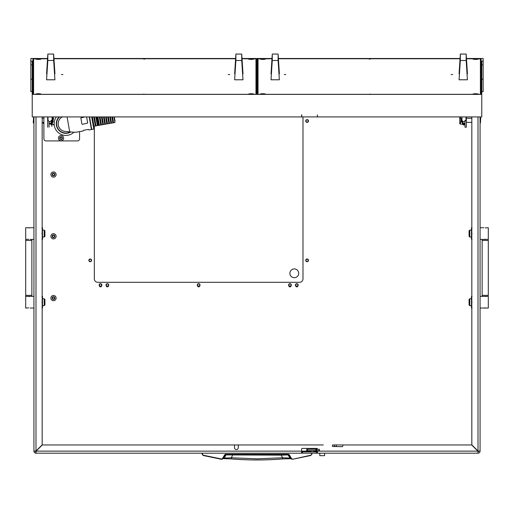 <?xml version="1.0" encoding="UTF-8"?>
<svg xmlns="http://www.w3.org/2000/svg" width="514" height="514" viewBox="0 0 514 514"><rect width="100%" height="100%" fill="white"/><g stroke="black" fill="none" stroke-linecap="round" stroke-linejoin="round"><path stroke-width="0.77" d="M33.937 370.671L33.937 371.005M33.937 164.769L33.937 168.81M33.937 337.769L33.937 336.529L33.937 337.769M33.937 200.499L33.937 199.259L33.937 200.499M42.174 308.04L42.174 444.848L35.993 451.022L33.937 451.144L35.312 451.144A0.687 0.687 0 0 0 35.993 451.832L36.115 451.144L42.296 444.963L233.838 444.963A0.687 0.687 0 0 1 234.519 445.651L234.519 447.713A1.889 1.889 0 0 0 236.408 449.596A1.889 1.889 0 0 0 238.297 447.713L238.297 445.651A0.687 0.687 0 0 1 238.984 444.963L323.312 444.963M334.434 446.473L336.355 446.473L336.355 444.963L334.434 444.963L334.434 446.473L332.5 446.473L332.5 444.963L471.704 444.963L343.481 444.963A0.687 0.687 0 0 0 342.793 445.651L342.793 445.998A0.687 0.687 0 0 1 342.106 446.679L332.5 446.473M317.401 449.287L317.401 449.082A0.687 0.687 0 0 0 316.714 448.401L302.296 448.401A0.687 0.687 0 0 0 301.615 449.082L301.615 451.144L36.115 451.144L35.993 453.2L35.993 451.832M471.704 444.963L477.885 451.144L317.401 451.144L317.401 450.662L317.215 451.086M317.401 451.832L317.196 453.2L478.007 453.2A2.056 2.056 0 0 0 480.063 451.144L478.007 451.022L471.826 444.848L471.826 308.04M310.469 451.144L301.615 451.144L301.615 453.2L35.993 453.2A2.056 2.056 0 0 1 33.937 451.144L33.937 116.922M480.063 116.922L480.063 451.144L478.007 451.022L478.007 116.922M33.937 446.268L33.937 445.034M33.937 127.08L33.937 130.961M478.007 451.832L478.007 453.2L478.007 451.832A0.687 0.687 0 0 0 478.688 451.144M95.707 453.2L68.15 453.2M317.196 453.2L301.821 453.2L301.615 451.832M316.508 453.2L316.508 451.832L302.502 451.832L302.502 453.2M316.508 451.832L317.196 451.832M301.821 451.832L302.502 451.832M471.826 444.848L471.826 116.922L471.826 118.265L466.339 118.265M466.339 122.383L471.826 122.383L471.826 227.734M471.826 239.402L471.826 296.372M321.089 444.963L42.296 444.963M42.174 296.372L42.174 239.402M42.174 227.734L42.174 122.383L43.889 122.383L43.889 123.508A11.668 11.668 0 0 1 43.202 122.383M79.58 131.616L79.58 138.857A2.056 2.056 0 0 1 77.518 140.913L45.945 140.913A2.056 2.056 0 0 1 43.889 138.857L43.889 116.922L43.889 118.265L42.174 118.265L42.174 116.922L42.174 444.848M317.331 451.144L317.401 453.2M35.993 116.922L35.993 451.022L35.312 451.144M464.964 120.321L464.964 127.183L466.339 127.183L466.339 116.922M464.964 127.183L466.339 127.183M49.036 127.183L49.036 121.291A2.056 2.05 0 0 0 51.098 121.291L51.098 124.022L49.036 124.022L49.036 124.825M47.661 127.183L47.661 116.922M202.098 453.2L202.098 454.158L203.158 455.494L221.405 459.259L222.825 458.597L225.543 454.575L288.457 454.575L291.175 458.597L289.748 458.064L282.655 457.781L281.158 455.141L226.025 454.916L224.252 458.064L221.463 458.97L203.236 455.211L202.439 454.209L202.439 453.2L202.098 454.158L203.236 455.211M281.132 454.575L281.158 455.141L287.975 454.916L290.513 458.681L282.816 458.912L282.655 457.781L257 458.835L231.345 457.781L231.178 458.899C248.391 460.293 265.609 460.293 282.822 458.899L290.371 458.629M311.902 453.2L311.561 453.2L311.561 454.209L311.902 454.158L310.841 455.494L311.902 454.158L311.902 453.2L311.902 454.158L310.841 455.494L292.594 459.259L291.47 458.475L289.35 454.794L288.457 454.28L225.543 454.28L224.65 454.794L222.53 458.475M230.882 454.575L235.174 454.575M272.69 454.575L268.501 454.575M257.893 454.575L262.224 454.575M253.363 454.575L249.598 454.575M248.32 454.575L249.656 454.575M203.158 455.494L221.823 459.272L224.252 458.064L231.345 457.781L232.868 454.575M226.616 454.575L224.65 454.794M287.384 454.575L289.35 454.794M290.404 458.642L292.594 459.259L291.47 458.475M247.709 454.575L245.596 454.575M223.629 458.629L231.178 458.899L223.596 458.649M480.41 117.577L480.751 117.918L480.41 123.071L480.41 117.577L480.063 117.577M460.859 122.056L460.859 118.593M461.186 118.605L461.186 122.043M461.874 122.049L461.874 118.599M462.902 122.383L461.874 121.972M480.41 123.071L480.063 123.071M459.844 116.922A0.687 0.565 -90 0 0 459.779 117.211L459.779 123.431A0.687 0.565 -90 0 0 460.351 124.099L460.467 122.12L462.118 122.062L462.388 120.874L462.388 123.411M33.59 123.071L33.249 122.724L33.59 117.577L33.59 123.071L33.937 123.071L33.937 117.577L33.59 117.577M53.154 120.186L53.154 122.036M52.813 119.704L52.813 118.265M51.895 121.972L51.895 123.739A0.411 0.379 180 0 1 51.908 123.643L53.238 118.875A0.687 0.636 -0 0 0 52.126 118.239L52.126 122.069M52.813 122.383L52.813 121.42M462.118 118.58L460.467 118.528L460.467 116.922M460.467 124.099L462.388 124.099M462.118 121.818L462.118 120.475M51.882 117.32L53.533 117.963L53.533 118.721A0.964 0.887 180 0 0 52.126 117.931M51.895 123.739A0.411 0.379 180 0 0 52.075 124.054L53.649 124.735L52.171 123.739L53.501 118.94A0.964 0.887 180 0 0 53.533 118.721M54.169 124.908L53.495 124.947M53.649 124.735L54.221 124.651M53.16 118.4L51.908 123.643M51.882 120.475L51.882 126.438L51.612 120.874M44.23 230.137L44.917 230.825L44.917 236.318L44.23 236.999L44.23 230.137L42.514 230.137M44.23 236.999L42.514 236.999M25.7 240.436L25.7 295.344L31.874 295.344L31.874 240.436L25.7 240.436L25.7 227.734L33.937 227.734L33.937 239.402L30.159 239.402M25.7 239.402L27.82 239.325M28.778 227.901L29.317 227.875M29.761 227.818L27.415 227.734M28.797 239.241L28.264 239.267M44.23 298.775L44.917 299.463L44.917 304.95L44.23 305.637L44.23 298.775L42.514 298.775M44.23 305.637L42.514 305.637M27.82 307.957L25.7 308.04L25.7 296.372L33.937 296.372L33.937 308.04L30.159 308.04M28.778 296.533L29.317 296.514M29.761 296.449L27.415 296.372M28.797 307.873L28.264 307.899M42.514 305.123L42.514 308.04L41.994 308.04L42.514 305.123L41.994 302.206L42.514 299.289L42.514 305.123M42.514 296.372L42.514 299.289L41.994 296.372L42.514 296.372M42.514 236.485L42.514 239.402L41.994 239.402L42.514 236.485L41.994 233.568L42.514 230.651L42.514 236.485M42.514 227.734L42.514 230.651L41.994 227.734L42.514 227.734M469.77 305.637L469.083 304.95L469.083 299.463L469.77 298.775L469.77 305.637L471.486 305.637M469.77 298.775L471.486 298.775M488.3 295.344L488.3 240.436L482.126 240.436L482.126 295.344L488.3 295.344L488.3 308.04L480.063 308.04M488.3 296.372L480.063 296.372M485.222 307.873L484.683 307.899M484.239 307.957L486.585 308.04M485.203 296.533L485.736 296.514M486.18 296.449L483.841 296.372M469.77 236.999L469.083 236.318L469.083 230.825L469.77 230.137L469.77 236.999L471.486 236.999M469.77 230.137L471.486 230.137M486.18 227.818L488.3 227.734L488.3 239.402L480.063 239.402M483.841 227.734L480.063 227.734M485.222 239.241L484.683 239.267M484.239 239.325L486.585 239.402M485.203 227.901L485.736 227.875M471.486 230.651L471.486 227.734L472.006 227.734L471.486 230.651L472.006 233.568L471.486 236.485L471.486 230.651M471.486 239.402L471.486 236.485L472.006 239.402L471.486 239.402M471.486 299.289L471.486 296.372L472.006 296.372L471.486 299.289L472.006 302.206L471.486 305.123L471.486 299.289M471.486 308.04L471.486 305.123L472.006 308.04L471.486 308.04M324.604 455.674L319.798 455.674L324.604 455.674L324.604 453.271M319.367 450.662L319.367 449.287L319.457 450.662L306.762 450.662L306.762 449.287L307.449 449.287L307.449 450.662M319.367 449.287L316.566 449.287L316.566 450.662M315.969 450.662L315.969 449.287L307.449 449.287M315.969 449.287L316.566 449.287M317.157 451.074L316.778 451.35A1.375 1.375 0 0 1 315.59 450.662M315.59 449.287A1.375 1.375 0 0 1 316.778 448.606L317.157 448.606L316.778 448.876A1.099 1.099 0 0 0 315.924 449.287M317.067 451.074L316.778 451.074A1.099 1.099 0 0 1 315.924 450.662M311.24 451.793L310.295 450.849L314.208 450.662M314.652 453.2L329.75 453.2M256.659 74.691L256.139 74.768L256.659 74.845M256.659 73.753L255.972 73.798M255.972 73.971L256.659 74.01M258.028 73.65L257.341 73.65M256.659 73.65L255.972 73.65M256.659 75.012L256.313 75.095L256.313 94.313M258.028 74.967L257.341 74.973M257.341 74.845L257.861 74.768L257.341 74.691M257.341 74.01L258.028 73.971M258.028 73.798L257.341 73.753M32.221 91.62L30.846 91.62L30.846 61.121L32.221 61.121L32.221 94.377L481.779 94.377L481.779 116.922L317.401 116.922L317.401 114.873L317.26 116.922L301.75 116.922L301.75 114.873L301.615 115.978M256.659 77.061L256.313 77.145M475.604 93.689L478.007 93.921L473.201 93.921L475.604 93.689M262.834 58.988L265.237 59.219L262.834 59.451L260.431 59.219L262.834 58.988M262.834 93.689L265.237 93.921L260.431 93.921L262.834 93.689M475.604 58.988L478.007 59.219L475.604 59.451L473.201 59.219L475.604 58.988M369.219 94.28L370.594 94.152L369.219 94.28M369.219 59.116L370.594 58.988L369.219 59.116M285.829 74.453L284.281 74.601L285.829 74.453M452.609 74.453L451.067 74.601L452.609 74.453M271.964 58.757L258.028 58.892L258.028 94.248L258.664 94.313M479.774 94.313L480.41 94.248L480.41 58.892L466.468 58.757M460.024 58.757L278.408 58.757M251.166 93.689L253.569 93.921L248.763 93.921L251.166 93.689M38.396 58.988L40.799 59.219L38.396 59.451L35.993 59.219L38.396 58.988M38.396 93.689L40.799 93.921L35.993 93.921L38.396 93.689M251.166 58.988L253.569 59.219L251.166 59.451L248.763 59.219L251.166 58.988M144.781 94.28L143.406 94.152L144.781 94.28M144.781 59.116L143.406 58.988L144.781 59.116M61.391 74.453L62.933 74.601L61.391 74.453M228.171 74.453L229.719 74.601L228.171 74.453M47.532 58.757L33.59 58.892L33.59 94.248L34.226 94.313M255.336 94.313L255.972 94.248L255.972 58.892L242.036 58.757M235.592 58.757L53.976 58.757M481.779 94.377L481.779 61.121L483.154 61.121L483.154 91.62L481.779 91.62M32.221 94.377L32.221 116.922L301.615 116.922L301.615 114.873M33.59 80.415L32.909 80.415L32.909 94.313L481.091 94.313L481.091 80.415L480.41 80.415M483.154 61.121L483.154 58.487L466.455 58.487M460.043 58.487L278.395 58.487M271.983 58.487L242.017 58.487M235.605 58.487L53.957 58.487M47.545 58.487L30.846 58.487L30.846 61.121M47.545 58.557L32.909 58.557L32.909 94.313M481.091 94.313L481.091 58.557L466.455 58.557M460.036 58.557L278.395 58.557M271.977 58.557L242.023 58.557M235.605 58.557L53.964 58.557M256.659 94.313L257.341 94.313M257.341 94.21L257.341 58.654L256.659 58.654L256.659 94.21M258.028 76.631A0.687 0.681 -0 0 1 257.341 75.944M459.079 73.894L460.332 54.054L460.332 60.485L459.079 79.792L460.159 62.58L460.159 57.221L459.079 73.894L459.426 73.894M467.072 73.894L467.419 73.348L466.166 54.054L466.166 60.485L467.419 79.792L466.333 62.58L466.333 57.221L467.419 73.894M460.332 54.054L466.166 54.054M460.332 60.485L466.166 60.485M467.419 79.792L459.079 79.792M271.019 73.894L272.272 54.054L272.272 60.485L271.019 79.792L272.099 62.58L272.099 57.221L271.019 73.894L271.366 73.894M279.012 73.894L279.359 73.348L278.106 54.054L278.106 60.485L279.359 79.792L278.273 62.58L278.273 57.221L279.359 73.894M272.272 54.054L278.106 54.054M272.272 60.485L278.106 60.485M279.359 79.792L271.019 79.792M234.641 73.894L235.894 54.054L235.894 60.485L234.641 79.792L235.727 62.58L235.727 57.221L234.641 73.894L234.988 73.894M242.634 73.894L242.981 73.348L241.728 54.054L241.728 60.485L242.981 79.792L241.901 62.58L241.901 57.221L242.981 73.894M235.894 54.054L241.728 54.054M235.894 60.485L241.728 60.485M242.981 79.792L234.641 79.792M46.581 73.894L47.834 54.054L47.834 60.485L46.581 79.792L47.667 62.58L47.667 57.221L46.581 73.894L46.928 73.894M54.574 73.894L54.921 73.348L53.668 54.054L53.668 60.485L54.921 79.792L53.841 62.58L53.841 57.221L54.921 73.894M47.834 54.054L53.668 54.054M47.834 60.485L53.668 60.485M54.921 79.792L46.581 79.792M51.098 121.323L51.439 121.047A2.056 2.05 0 0 0 52.126 119.518L52.126 116.922M49.036 121.323L48.695 121.047A2.056 2.05 0 0 1 48.008 119.518L48.008 116.922M51.098 120.128L51.098 121.291M51.098 124.825L51.098 124.022M462.902 121.323L462.561 121.047A2.056 2.05 -0 0 1 461.874 119.518L461.874 116.922M464.964 121.323L465.305 121.047A2.056 2.05 -0 0 0 465.992 119.518L465.992 116.922M462.902 124.825L464.964 124.825L462.902 124.844L462.902 121.291A2.056 2.05 -0 0 0 464.964 121.291M464.964 124.825L464.964 124.022L462.902 124.022M99.382 285.829A1.131 1.131 0 0 0 100.513 286.863A1.131 1.131 0 0 0 101.643 285.829M106.25 285.829A1.131 1.131 0 0 0 107.375 286.863A1.131 1.131 0 0 0 108.505 285.829M197.53 285.829A1.131 1.131 0 0 0 198.661 286.863A1.131 1.131 0 0 0 199.792 285.829M288.817 285.829A1.131 1.131 0 0 0 289.947 286.863A1.131 1.131 0 0 0 291.072 285.829M295.678 285.829A1.131 1.131 0 0 0 296.809 286.863A1.131 1.131 0 0 0 297.934 285.829M42.816 122.383A12.008 12.008 0 0 0 43.889 124.099M477.891 451.401A2.056 2.056 0 0 0 478.258 451.029M35.742 451.029A2.056 2.056 0 0 0 36.108 451.401M94.332 126.155L94.332 278.871A3.431 3.431 0 0 0 97.769 282.302L299.553 282.302A3.431 3.431 0 0 0 302.984 278.871L302.984 116.922M67.083 116.922L69.718 131.841L65.182 131.449L75.436 132.342L83.159 130.98L83.39 130.331L88.459 129.438L88.903 129.971L91.608 129.496L91.074 127.459M62.252 116.922A7.723 7.723 0 0 0 61.037 117.719M59.823 118.933A7.723 7.723 0 0 0 58.288 122.203M58.191 122.795A7.723 7.723 0 0 0 58.981 127.273M60.434 129.258A7.723 7.723 0 0 0 62.567 130.742M63.389 131.076A7.723 7.723 0 0 0 65.182 131.449C61.481 130.909 59.168 128.796 58.249 125.095C57.851 121.304 59.296 118.522 62.586 116.755M59.592 116.922A9.265 9.265 0 0 0 70.283 131.892M91.653 116.922L93.799 129.104L91.775 129.464L89.564 116.922M91.434 129.522L89.211 116.922M86.609 116.961L87.682 123.039L82.33 124.33L81.932 124.054L80.859 117.969L84.836 116.922M98.482 124.028L99.157 123.913M100.513 123.668L101.187 123.553M102.537 123.315L103.211 123.193M104.567 122.955L105.242 122.84M106.591 122.602L107.272 122.48M108.621 122.242L109.296 122.12M110.651 121.882L111.326 121.767M112.675 121.529L113.35 121.407M114.706 121.169L115.04 121.111L114.301 116.922M93.073 124.986L93.747 124.863M95.103 124.626L95.777 124.504M97.133 124.266L97.808 124.15M113.954 116.922L114.943 122.518L113.588 122.756L112.56 116.922M95.835 116.922L97.371 125.622L96.015 125.859L94.441 116.922M93.741 116.922L95.341 125.975L93.991 126.213L92.353 116.922M111.866 116.922L112.913 122.878L111.564 123.116L110.471 116.922M109.771 116.922L110.889 123.238L109.533 123.476L108.377 116.922M99.318 116.922L100.75 125.024L99.395 125.262L97.923 116.922M107.683 116.922L108.859 123.591L107.51 123.829L106.289 116.922M105.595 116.922L106.828 123.951L105.479 124.189L104.201 116.922M103.5 116.922L104.805 124.311L103.449 124.549L102.106 116.922M101.412 116.922L102.774 124.664L101.425 124.902L100.018 116.922M97.23 116.922L98.72 125.384L98.045 125.5L96.529 116.922M70.874 131.944A9.612 9.612 0 0 1 59.097 116.922M56.392 116.922A11.668 11.668 0 0 0 73.894 132.207M53.552 173.526A0.392 0.392 0 0 1 53.469 173.411L52.923 173.565A0.392 0.392 0 0 1 52.499 174.002L52.364 174.554A0.392 0.392 0 0 1 52.531 175.139L52.936 175.531A0.392 0.392 0 0 1 53.527 175.679L54.073 175.525A0.392 0.392 0 0 1 54.49 175.081L54.632 174.535A0.392 0.392 0 0 1 54.465 173.95L54.06 173.559A0.392 0.392 0 0 1 53.552 173.526M54.439 173.565A1.362 1.362 0 0 1 54.471 175.486A1.362 1.362 0 0 1 52.55 175.518A1.362 1.362 0 0 1 52.518 173.597A1.362 1.362 0 0 1 54.439 173.565M55.313 172.672A2.609 2.609 0 0 1 55.371 176.36A2.609 2.609 0 0 1 51.683 176.418A2.609 2.609 0 0 1 51.625 172.73A2.609 2.609 0 0 1 55.313 172.672M53.552 297.073A0.392 0.392 0 0 1 53.469 296.957L52.923 297.111A0.392 0.392 0 0 1 52.499 297.548L52.364 298.094A0.392 0.392 0 0 1 52.531 298.679L52.936 299.071A0.392 0.392 0 0 1 53.527 299.219L54.073 299.064A0.392 0.392 0 0 1 54.49 298.628L54.632 298.081A0.392 0.392 0 0 1 54.465 297.497L54.06 297.105A0.392 0.392 0 0 1 53.552 297.073M54.439 297.111A1.362 1.362 0 0 1 54.471 299.032A1.362 1.362 0 0 1 52.55 299.064A1.362 1.362 0 0 1 52.518 297.143A1.362 1.362 0 0 1 54.439 297.111M55.313 296.212A2.609 2.609 0 0 1 55.371 299.9A2.609 2.609 0 0 1 51.683 299.964A2.609 2.609 0 0 1 51.625 296.276A2.609 2.609 0 0 1 55.313 296.212M53.552 235.296A0.392 0.392 0 0 1 53.469 235.181L52.923 235.335A0.392 0.392 0 0 1 52.499 235.778L52.364 236.324A0.392 0.392 0 0 1 52.531 236.909L52.936 237.301A0.392 0.392 0 0 1 53.527 237.449L54.073 237.295A0.392 0.392 0 0 1 54.49 236.858L54.632 236.311A0.392 0.392 0 0 1 54.465 235.72L54.06 235.328A0.392 0.392 0 0 1 53.552 235.296M54.439 235.341A1.362 1.362 0 0 1 54.471 237.262A1.362 1.362 0 0 1 52.55 237.295A1.362 1.362 0 0 1 52.518 235.373A1.362 1.362 0 0 1 54.439 235.341M55.313 234.442A2.609 2.609 0 0 1 55.371 238.13A2.609 2.609 0 0 1 51.683 238.188A2.609 2.609 0 0 1 51.625 234.5A2.609 2.609 0 0 1 55.313 234.442M60.427 137.36A0.392 0.392 0 0 1 60.292 137.322L59.977 137.791A0.392 0.392 0 0 1 59.939 138.401L60.189 138.908A0.392 0.392 0 0 1 60.697 139.243L61.256 139.281A0.392 0.392 0 0 1 61.802 139.011L62.117 138.542A0.392 0.392 0 0 1 62.155 137.932L61.905 137.431A0.392 0.392 0 0 1 61.397 137.09L60.838 137.052A0.392 0.392 0 0 1 60.427 137.36M61.134 136.814A1.362 1.362 0 0 1 62.406 138.253A1.362 1.362 0 0 1 60.96 139.525A1.362 1.362 0 0 1 59.688 138.08A1.362 1.362 0 0 1 61.134 136.814M61.217 135.567A2.609 2.609 0 0 1 63.652 138.337A2.609 2.609 0 0 1 60.877 140.772A2.609 2.609 0 0 1 58.442 137.996A2.609 2.609 0 0 1 61.217 135.567M294.297 277.701A4.395 4.395 0 0 0 298.692 273.313A4.395 4.395 0 0 0 294.297 268.918A4.395 4.395 0 0 0 289.902 273.313A4.395 4.395 0 0 0 294.297 277.701M306.498 261.266A1.112 1.112 0 0 0 308.034 260.945A1.112 1.112 0 0 0 307.713 259.409A1.112 1.112 0 0 0 306.171 259.731A1.112 1.112 0 0 0 306.498 261.266M307.854 259.191A1.375 1.375 0 0 1 308.252 261.086A1.375 1.375 0 0 1 306.35 261.485A1.375 1.375 0 0 1 305.952 259.589A1.375 1.375 0 0 1 307.854 259.191M306.498 121.94A1.112 1.112 0 0 0 308.034 121.619A1.112 1.112 0 0 0 307.713 120.077A1.112 1.112 0 0 0 306.171 120.398A1.112 1.112 0 0 0 306.498 121.94M307.854 119.858A1.375 1.375 0 0 1 308.252 121.76A1.375 1.375 0 0 1 306.35 122.159A1.375 1.375 0 0 1 305.952 120.257A1.375 1.375 0 0 1 307.854 119.858M296.199 285.977A1.112 1.112 0 0 0 297.741 285.656A1.112 1.112 0 0 0 297.413 284.113A1.112 1.112 0 0 0 295.878 284.441A1.112 1.112 0 0 0 296.199 285.977M297.561 283.895A1.375 1.375 0 0 1 297.959 285.797A1.375 1.375 0 0 1 296.058 286.195A1.375 1.375 0 0 1 295.659 284.293A1.375 1.375 0 0 1 297.561 283.895M89.609 261.266A1.112 1.112 0 0 0 91.145 260.945A1.112 1.112 0 0 0 90.824 259.409A1.112 1.112 0 0 0 89.288 259.731A1.112 1.112 0 0 0 89.609 261.266M90.965 259.191A1.375 1.375 0 0 1 91.363 261.086A1.375 1.375 0 0 1 89.468 261.485A1.375 1.375 0 0 1 89.07 259.589A1.375 1.375 0 0 1 90.965 259.191M99.902 285.977A1.112 1.112 0 0 0 101.444 285.656A1.112 1.112 0 0 0 101.123 284.113A1.112 1.112 0 0 0 99.581 284.441A1.112 1.112 0 0 0 99.902 285.977M101.264 283.895A1.375 1.375 0 0 1 101.663 285.797A1.375 1.375 0 0 1 99.761 286.195A1.375 1.375 0 0 1 99.363 284.293A1.375 1.375 0 0 1 101.264 283.895M106.771 285.977A1.112 1.112 0 0 0 108.306 285.656A1.112 1.112 0 0 0 107.985 284.113A1.112 1.112 0 0 0 106.443 284.441A1.112 1.112 0 0 0 106.771 285.977M108.126 283.895A1.375 1.375 0 0 1 108.525 285.797A1.375 1.375 0 0 1 106.623 286.195A1.375 1.375 0 0 1 106.225 284.293A1.375 1.375 0 0 1 108.126 283.895M198.051 285.977A1.112 1.112 0 0 0 199.593 285.656A1.112 1.112 0 0 0 199.271 284.113A1.112 1.112 0 0 0 197.729 284.441A1.112 1.112 0 0 0 198.051 285.977M199.413 283.895A1.375 1.375 0 0 1 199.811 285.797A1.375 1.375 0 0 1 197.909 286.195A1.375 1.375 0 0 1 197.511 284.293A1.375 1.375 0 0 1 199.413 283.895M289.337 285.977A1.112 1.112 0 0 0 290.873 285.656A1.112 1.112 0 0 0 290.551 284.113A1.112 1.112 0 0 0 289.016 284.441A1.112 1.112 0 0 0 289.337 285.977M290.693 283.895A1.375 1.375 0 0 1 291.091 285.797A1.375 1.375 0 0 1 289.196 286.195A1.375 1.375 0 0 1 288.797 284.293A1.375 1.375 0 0 1 290.693 283.895M316.059 451.144L314.028 451.144M465.825 120.321L466.339 120.321M48.175 120.321L47.661 120.321M310.764 455.211L292.594 459.259L310.841 455.494M221.405 459.259L221.932 459.253M52.229 123.842L52.229 123.508M257.687 76.535L257.687 74.967M30.846 79.207L32.221 79.207M32.221 64.86L30.846 64.86M483.154 64.86L481.779 64.86M483.154 79.207L481.779 79.207M50.391 116.922A5.391 5.365 180 0 1 49.742 116.922M49.036 123.276L51.098 123.276M464.258 116.922A5.391 5.365 180 0 1 463.609 116.922M462.902 123.276L464.964 123.276M292.061 459.253L292.594 459.259M282.816 458.912C265.603 460.319 248.397 460.319 231.184 458.912M25.7 295.344L25.7 296.372M31.874 295.344L31.874 296.372M31.874 240.436L31.874 239.402M488.3 240.436L488.3 239.402M482.126 240.436L482.126 239.402M482.126 295.344L482.126 296.372M319.798 455.674L319.798 453.271M317.344 448.825L317.401 449.191M317.067 451.112L317.112 450.662M317.222 449.287L317.299 448.735M313.257 451.793L314.208 450.849M313.283 448.401L313.283 449.287M311.221 448.401L311.221 449.287M50.436 116.922L49.697 116.922M464.303 116.922L463.564 116.922"/></g></svg>
